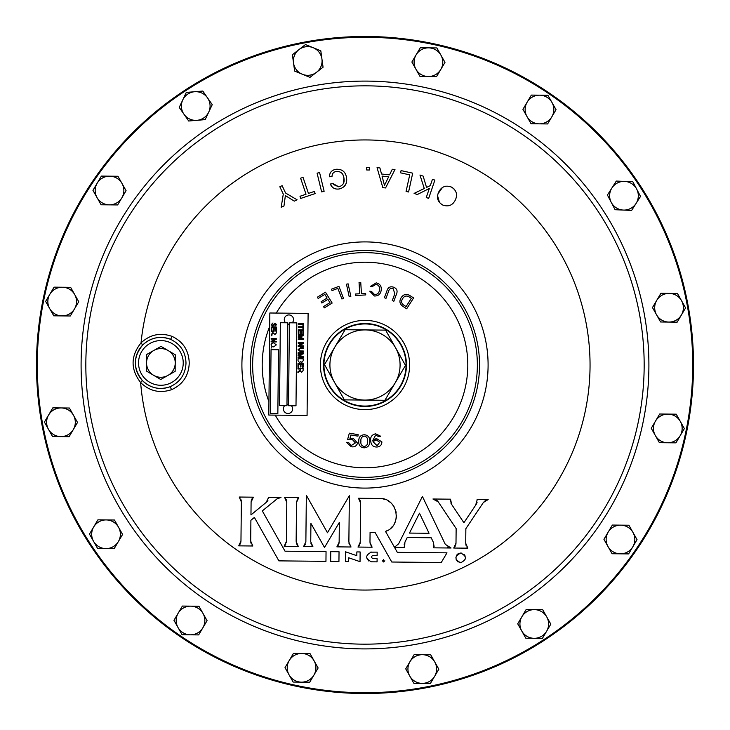 <?xml version="1.0" encoding="UTF-8"?>
<svg xmlns="http://www.w3.org/2000/svg" width="730" height="730" viewBox="0 0 730 730"><rect width="100%" height="100%" fill="white"/><g stroke="black" fill="none" stroke-linecap="round" stroke-linejoin="round"><path stroke-width="1.09" d="M368.321 37.294A327.724 327.724 0 0 0 37.294 361.678A327.724 327.724 0 0 0 361.678 692.706A327.724 327.724 0 0 0 692.706 368.321A327.724 327.724 0 0 0 368.321 37.294M361.669 693.5A328.518 328.518 0 0 1 36.5 361.669A328.518 328.518 0 0 1 368.331 36.5A328.518 328.518 0 0 1 693.5 368.331A328.518 328.518 0 0 1 361.669 693.5M461.533 553.112L460.74 553.039C466.99 556.306 466.954 559.545 460.648 562.757C454.407 559.481 454.434 556.251 460.74 553.039L458.741 553.449M458.029 553.833L456.998 554.745M456.661 555.192L455.839 557.884M456.14 559.582L457.947 561.908M459.17 562.511L459.781 562.666M382.374 560.777L383.579 561.972L383.606 559.536L383.579 561.972L384.81 560.777M365.42 323.938A41.072 41.072 0 0 0 323.938 364.58A41.072 41.072 0 0 0 364.58 406.062A41.072 41.072 0 0 0 406.062 365.42A41.072 41.072 0 0 0 365.42 323.938M364.58 406.464A41.464 41.464 0 0 1 323.536 364.58A41.464 41.464 0 0 1 365.42 323.536A41.464 41.464 0 0 1 406.464 365.42A41.464 41.464 0 0 1 364.58 406.464A41.464 41.464 0 0 0 406.464 365.42A41.464 41.464 0 0 0 365.42 323.536A41.464 41.464 0 0 1 406.464 365.42A41.464 41.464 0 0 1 364.58 406.464M171.504 389.701A3.166 0.511 69.4 0 0 169.871 386.809C180.073 382.274 185.447 374.399 185.995 363.184C185.675 351.96 180.456 343.976 170.355 339.24C160.007 335.608 150.781 337.543 142.688 345.034C133.125 356.769 133.006 368.577 142.332 380.449C150.261 388.104 159.441 390.221 169.871 386.809A25.514 25.514 0 0 1 135.369 362.673A25.514 25.514 0 0 1 170.355 339.24A3.166 0.511 -68.2 0 0 172.043 336.375C183.203 341.695 188.933 350.646 189.225 363.221C188.678 375.777 182.765 384.61 171.504 389.701C159.806 393.534 149.522 391.152 140.635 382.575A225.05 225.05 0 0 0 362.719 590.041A225.05 225.05 0 0 0 590.041 367.281A225.05 225.05 0 0 0 367.281 139.959A225.05 225.05 0 0 0 141.036 342.881C150.106 334.477 160.436 332.314 172.043 336.375M142.332 380.449L140.635 382.575C130.451 369.261 130.588 356.039 141.036 342.881L142.688 345.034M460.648 562.757L461.351 562.711M465.439 558.943L465.548 557.912M465.192 556.059L464.161 554.49M371.497 552.072C365.173 555.256 365.137 558.505 371.397 561.808L377.072 561.863L377.109 558.66L373.048 558.623C370.968 557.519 370.977 556.433 373.085 555.375L377.136 555.42L377.173 552.126L370.539 552.154M366.661 557.839L368.687 560.95M360.136 551.953L360.036 561.671L360.136 551.953L356.842 551.926L356.806 555.676L345.527 551.807L345.436 561.543L348.675 561.58L348.712 557.784L348.675 561.58M476.042 504.704L477.064 502.514M477.174 499.84L475.613 505.242L463.915 522.735L451.651 504.439L450.538 499.183L432.936 499.001L438.237 501.875L437.252 500.725M485.45 500.479L483.388 502.477L488.169 499.566L477.091 499.448M465.84 544.662L466.26 545.967M466.945 547.153L467.857 548.175L465.713 543.284L465.859 528.684L483.388 502.477M454.68 547.025L455.392 545.848M455.839 544.543L455.995 543.184L453.731 548.038L467.857 548.175M437.215 500.689L435.956 499.795M433.438 499.028L432.936 499.001M450.383 500.561L450.529 501.939M450.957 503.253L451.651 504.439M370.101 543.686L370.521 544.991M371.196 546.186L372.118 547.208L369.973 542.317L370.073 532.471L375.129 532.526L391.764 562.018L441.248 562.52L446.979 552.838L397.321 552.336L385.522 531.413L388.196 530.108M358.923 546.058L359.635 544.881M360.072 543.576L360.237 542.217L357.983 547.062L372.118 547.208M360.501 501.775L360.082 500.47M359.406 499.274L358.485 498.252L360.629 503.143L360.237 542.217M390.577 528.374L392.649 526.239M394.31 523.793L395.505 521.129M396.235 518.236L396.463 515.307M396.171 512.369L395.395 509.558M394.118 506.866L392.421 504.485M390.304 502.386L387.895 500.716M385.148 499.448L382.319 498.709M286.671 501.036L286.251 499.721M285.567 498.526L284.645 497.495L286.799 502.395L286.397 541.468L284.152 546.314L298.287 546.46L296.143 541.35L296.535 502.286L298.78 497.641L284.645 497.495M297.867 498.608L297.174 499.731M296.727 500.972L296.535 502.286M296.234 542.773L296.635 544.142M297.338 545.401L298.287 546.46M285.092 545.31L285.795 544.133M286.242 542.837L286.397 541.468M325.954 561.343L326.045 551.606L325.954 561.343L278.887 560.868L254.387 517.424L250.901 520.289L254.387 517.424M250.819 542.472L251.239 543.777M251.923 544.981L252.835 545.994L250.691 541.103L250.901 520.289M239.65 544.854L240.362 543.677M240.8 542.372L240.964 541.003L238.71 545.858L252.835 545.994M241.228 500.561L240.818 499.256M240.124 498.052L239.212 497.039L241.356 501.93L240.964 541.003M252.388 498.207L251.668 499.43M251.23 500.771L251.093 502.167L253.346 497.185L239.212 497.039M267.216 501.373L267.983 500.15M268.467 498.745L268.631 497.34L266.185 502.404L250.965 514.915L251.093 502.167M277.646 498.389L262.316 510.909L285.038 551.196L326.045 551.606M337.808 545.885L338.501 544.753M338.948 543.512L339.14 542.207L336.895 546.852L351.02 546.998L348.876 542.107L349.341 495.725L327.469 532.754L306.345 495.287L305.87 541.669L303.625 546.514L312.887 546.606L310.743 541.715L310.925 523.401L324.512 547.491L339.34 522.397L339.14 542.207M310.87 543.083L311.29 544.388M311.965 545.584L312.887 546.606M304.565 545.511L305.268 544.334M305.715 543.029L305.87 541.669M349.004 543.467L349.424 544.772M350.099 545.967L351.02 546.998M431.193 537.764L433.319 542.198L431.193 537.764L407.24 537.517L404.922 542.125L407.24 537.517M404.402 543.421L404.174 544.799M404.247 546.195L404.602 547.536L404.922 542.125M447.636 546.98L449.233 547.728M449.269 547.737L451.058 548.011L445.282 544.324L422.424 496.446L398.607 543.85L394.483 547.235L404.602 547.536M434.104 546.46L433.319 542.198L433.729 547.838L451.058 548.011M339.039 551.743L338.939 561.48L330.654 561.397L330.754 551.661L339.039 551.743L338.939 561.48M283.97 205.997L281.178 207.311L283.97 205.997L285.375 195.585L294.309 201.133L297.101 199.819L294.309 201.133M314.42 191.415L315.15 193.578L314.42 191.415L308.443 193.432L303.041 177.381L300.614 178.193L306.025 194.244L300.003 196.27L300.724 198.432L315.15 193.578M329.431 175.875L329.759 174.005M330.772 172.134L331.885 171.03M332.305 170.71L333.756 169.935M335.097 169.488L339.806 169.36M346.212 183.294L344.186 186.597M340.983 188.55L339.112 188.979C344.87 187.537 347.352 183.823 346.558 177.837C345.655 171.897 342.224 169.031 336.265 169.26C331.867 169.935 329.586 172.426 329.44 176.76L332.031 176.377C332.113 173.503 333.628 171.851 336.603 171.413C341.01 171.422 343.456 173.685 343.949 178.22L343.091 175.09M337.734 189.088L336.539 189.024M335.618 188.869L333.774 188.176M331.639 186.433L330.927 185.265M330.681 184.663L330.48 183.996C331.949 187.865 334.833 189.526 339.112 188.979M333.382 184.498L338.775 186.825L333.081 183.622L330.48 183.996M343.282 183.814L343.949 178.22C344.77 182.692 343.045 185.557 338.775 186.825M379.91 167.936L381.516 174.005L379.91 167.936L377.045 167.626L382.83 187.656L385.568 187.948L394.976 169.533L392.293 169.25L389.555 174.862L392.293 169.25M452.208 187.5L454.206 189.088M454.571 201.425L453.211 203.186M439.56 202.684L437.553 195.713M438.009 193.76L442.435 187.519M443.904 186.734L445.756 186.177M450.392 186.634L451.359 187.044C445.729 184.991 441.513 186.643 438.721 191.999C436.239 197.483 437.553 201.808 442.654 204.993C448.284 207.064 452.509 205.413 455.328 200.056C457.792 194.572 456.469 190.229 451.359 187.044M424.285 188.504L419.96 175.027L424.285 188.504L414.083 193.404L417.35 194.508L429.331 188.486L426.256 197.538L428.674 198.359L426.256 197.538M426.53 187.418L430.308 185.602L432.461 179.279L430.308 185.602L426.53 187.418L423.144 176.112L419.96 175.027M400.569 172.837L401.062 170.61L400.569 172.837L409.722 174.853L406.081 191.433L408.572 191.981L412.705 173.165L401.062 170.61M350.902 434.98L349.953 438.447L353.128 438.192L357.554 443.147C356.532 446.112 354.406 447.308 351.185 446.733L346.495 442.307L348.685 442.672L351.395 445.455L355.337 442.937L352.353 439.478L347.526 439.752L349.341 433.182L358.165 434.651L357.919 436.157L350.902 434.98M358.759 441.258C358.631 437.252 360.474 435.08 364.288 434.751C368.112 435.153 369.909 437.361 369.699 441.367C369.818 445.364 367.975 447.517 364.16 447.837C360.355 447.435 358.558 445.245 358.759 441.258M364.17 446.514C366.752 445.966 367.874 444.251 367.546 441.34C367.938 438.438 366.843 436.677 364.279 436.075C361.706 436.631 360.584 438.365 360.912 441.276C360.529 444.168 361.615 445.911 364.17 446.514M375.667 435.107L372.802 440.409L376.351 438.484L381.872 441.86C381.854 444.807 380.339 446.505 377.337 446.979C373.541 447.253 371.36 445.473 370.785 441.632C369.982 437.398 371.588 434.788 375.603 433.802L380.768 436.275L378.587 436.595L375.667 435.107M376.178 439.816L372.966 441.677L377.109 445.702L379.691 442.289L376.178 439.816M413.6 297.931L406.692 308.772L403.261 306.582C399.702 304.282 399 301.317 401.144 297.703C403.517 294.154 406.519 293.506 410.16 295.741L413.6 297.931M411.346 298.305L409.375 297.046C406.619 295.303 404.374 295.842 402.632 298.643C400.88 301.38 401.372 303.598 404.11 305.313L406.081 306.573L411.346 298.305M386.964 290.768C388.041 287.301 390.267 286.123 393.643 287.219C396.919 288.56 397.841 290.905 396.426 294.245L393.862 301.216L392.275 300.632L394.83 293.679L393.114 288.651C390.751 287.967 389.227 288.87 388.561 291.38L386.006 298.324L384.4 297.74L386.964 290.768M370.466 286.379L376.205 282.866C380.029 283.797 381.69 286.26 381.188 290.248C380.567 294.226 378.295 296.134 374.371 295.978L369.781 291.197L371.515 291.443L374.554 294.537C377.483 294.555 379.107 293.049 379.445 290.002C379.965 286.999 378.824 285.101 376.023 284.308L372.19 286.625L370.466 286.379M355.592 295.541L355.501 294.017L359.735 293.761L359.041 282.464L360.748 282.355L361.441 293.652L365.648 293.396L365.739 294.92L355.592 295.541M349.186 296.69L346.458 284.207L348.119 283.842L350.847 296.325L349.186 296.69M332.031 290.613L331.484 289.19L338.93 286.361L343.501 298.387L341.914 298.99L337.88 288.387L332.031 290.613M318.171 298.479L317.377 297.183L325.471 292.201L332.159 303.06L324.312 307.896L323.518 306.6L329.933 302.658L327.889 299.337L321.893 303.032L321.1 301.736L327.095 298.05L324.832 294.373L318.171 298.479M428.674 198.359L434.879 180.1L432.461 179.279M389.555 174.862L381.516 174.005M382.046 176.103L388.643 176.806L384.473 185.365L382.046 176.103L384.473 185.365M366.725 167.289L366.688 169.981L369.371 170.017L369.416 167.334L366.725 167.289M317.094 173.174L321.638 191.899L324.129 191.296L319.585 172.563L317.094 173.174M297.101 199.819L285.585 193.03L282.127 185.685L279.827 186.761L283.286 194.107L281.178 207.311M276.925 498.9L280.977 497.458L268.631 497.34M358.485 498.252L379.345 498.462C397.649 497.404 402.969 525.773 385.522 531.413M429.058 533.274L419.467 513.19L409.475 533.082L429.058 533.274M438.237 501.875L456.14 528.575L455.995 543.184M348.712 557.784L360.036 561.671M395.56 347.763A35.086 35.086 0 0 1 395.204 382.849L384.902 400.286L344.387 399.876L324.494 364.589L345.098 329.714L385.613 330.124L405.506 365.411L395.204 382.849A35.086 35.086 0 0 1 334.44 382.237A35.086 35.086 0 0 1 365.356 329.914A35.086 35.086 0 0 1 395.56 347.763M320.808 50.817L305.469 44.567L292.392 54.713L294.646 71.12L309.976 77.371L316.519 72.297L323.062 67.215L320.808 50.817M293.515 62.917A14.335 14.335 0 0 1 313.134 47.687A14.335 14.335 0 0 1 316.519 72.297A14.335 14.335 0 0 1 293.515 62.917M212.238 104.645L202.785 91.049L186.287 92.427L179.233 107.41L188.687 121.007L196.936 120.322L205.185 119.629L212.238 104.645M182.765 99.919A14.335 14.335 0 0 1 207.512 97.847A14.335 14.335 0 0 1 196.936 120.322A14.335 14.335 0 0 1 182.765 99.919M640.511 196.425L632.837 181.752L624.561 181.405L616.293 181.067L607.424 195.047L615.107 209.72L623.374 210.067L631.651 210.404L640.511 196.425M611.859 188.057A14.335 14.335 0 0 1 636.679 189.088A14.335 14.335 0 0 1 623.374 210.067A14.335 14.335 0 0 1 611.859 188.057M207.074 620.655L198.943 606.229L182.381 606.064L173.959 620.317L182.089 634.735L190.375 634.826L198.651 634.908L207.074 620.655M178.175 613.191A14.335 14.335 0 0 1 203.004 613.437A14.335 14.335 0 0 1 190.375 634.826A14.335 14.335 0 0 1 178.175 613.191M556.041 109.683L547.911 95.265L539.625 95.174L531.349 95.092L522.926 109.345L531.057 123.771L547.619 123.936L556.041 109.683M527.133 102.218A14.335 14.335 0 0 1 551.971 102.474A14.335 14.335 0 0 1 539.333 123.854A14.335 14.335 0 0 1 527.133 102.218M550.822 624.141L542.691 609.714L526.129 609.55L517.707 623.803L525.837 638.23L542.399 638.394L550.822 624.141M521.923 616.677A14.335 14.335 0 0 1 546.752 616.923A14.335 14.335 0 0 1 534.123 638.312A14.335 14.335 0 0 1 521.923 616.677M126.071 190.685L117.941 176.258L101.379 176.094L92.956 190.347L101.096 204.774L117.649 204.938L126.071 190.685M97.172 183.221A14.335 14.335 0 0 1 122.01 183.476A14.335 14.335 0 0 1 109.372 204.856A14.335 14.335 0 0 1 97.172 183.221M78.749 301.736L70.618 287.31L54.056 287.146L45.634 301.399L53.764 315.825L70.326 315.99L78.749 301.736M49.85 294.272A14.335 14.335 0 0 1 74.679 294.528A14.335 14.335 0 0 1 62.05 315.907A14.335 14.335 0 0 1 49.85 294.272M122.585 534.433L114.455 520.006L97.893 519.842L89.471 534.095L97.61 548.522L114.163 548.686L122.585 534.433M93.686 526.969A14.335 14.335 0 0 1 118.525 527.224A14.335 14.335 0 0 1 105.886 548.604A14.335 14.335 0 0 1 93.686 526.969M637.044 539.652L628.904 525.226L612.351 525.062L603.929 539.315L612.059 553.741L628.621 553.906L637.044 539.652M608.136 532.188A14.335 14.335 0 0 1 632.974 532.435A14.335 14.335 0 0 1 620.336 553.824A14.335 14.335 0 0 1 608.136 532.188M77.526 422.442L69.396 408.024L61.11 407.933L52.834 407.851L44.411 422.104L52.542 436.531L69.104 436.695L77.526 422.442M48.627 414.978A14.335 14.335 0 0 1 73.456 415.233A14.335 14.335 0 0 1 60.818 436.613A14.335 14.335 0 0 1 48.627 414.978M684.366 428.601L676.236 414.175L659.674 414.01L651.251 428.264L659.382 442.69L675.943 442.854L684.366 428.601M655.458 421.137A14.335 14.335 0 0 1 680.296 421.392A14.335 14.335 0 0 1 667.658 442.772A14.335 14.335 0 0 1 655.458 421.137M685.589 307.896L677.458 293.469L660.896 293.305L652.474 307.558L660.604 321.976L668.89 322.067L677.166 322.149L685.589 307.896M656.69 300.432A14.335 14.335 0 0 1 681.519 300.678A14.335 14.335 0 0 1 668.89 322.067A14.335 14.335 0 0 1 656.69 300.432M318.125 667.977L309.995 653.551L293.433 653.386L285.01 667.64L293.141 682.066L309.702 682.231L318.125 667.977M289.226 660.513A14.335 14.335 0 0 1 314.055 660.76A14.335 14.335 0 0 1 301.426 682.148A14.335 14.335 0 0 1 289.226 660.513M438.83 669.2L430.7 654.773L414.147 654.609L405.716 668.862L413.855 683.289L430.408 683.453L438.83 669.2M409.931 661.736A14.335 14.335 0 0 1 434.77 661.991A14.335 14.335 0 0 1 422.132 683.371A14.335 14.335 0 0 1 409.931 661.736M444.99 62.36L436.859 47.934L420.298 47.769L411.875 62.023L420.005 76.449L436.567 76.613L444.99 62.36M416.091 54.896A14.335 14.335 0 0 1 440.92 55.151A14.335 14.335 0 0 1 428.282 76.531A14.335 14.335 0 0 1 416.091 54.896M160.737 377.273A14.335 14.335 0 0 0 167.927 375.421L160.719 379.49L153.592 375.275A14.335 14.335 0 0 0 160.737 377.273M167.927 375.421A14.335 14.335 0 0 0 168.183 350.582A14.335 14.335 0 0 0 146.547 362.783L146.63 354.506L153.838 350.437L161.047 346.376L168.183 350.582L175.309 354.798L175.136 371.351L167.927 375.421M153.592 375.275A14.335 14.335 0 0 1 146.547 362.783L146.456 371.059L153.592 375.275M271.231 331.52L271.241 330.982L276.396 331.037L276.378 332.935L274.945 334.44L273.531 333.218L271.204 334.741L273.513 331.548L271.231 331.52M308.106 313.389L269.835 312.997L268.804 415.06L307.075 415.443L308.106 313.389M271.231 324.668L272.993 322.961L271.834 324.722L272.71 325.772L275.128 323.116L276.533 324.631L274.973 326.201L275.922 324.64L274.589 323.819L273.96 325.525L272.719 326.31L271.231 324.668M271.25 330.179L271.277 327.031L276.442 327.086L276.405 330.17L275.803 330.161L275.83 327.615L274.224 327.597L274.197 330.015L273.595 330.006L273.613 327.597L271.879 327.578L271.852 330.188L271.25 330.179M271.186 335.882L271.934 335.353L271.186 335.882M271.159 339.158L271.159 338.629L276.323 338.674L276.314 339.249L272.18 341.385L276.296 341.421L276.287 341.959L271.131 341.905L271.131 341.339L275.265 339.204L271.159 339.158M271.852 343.31L273.631 342.808L276.323 344.879L273.65 346.896L271.806 346.349L271.031 344.825L271.852 343.31M271.067 348.137L271.806 347.608L271.067 348.137M298.406 324.275L298.415 323.545L303.57 323.6L303.561 324.33L298.406 324.275M298.369 327.451L298.378 326.721L302.941 326.766L302.959 325.115L303.552 325.124L303.516 329.157L302.923 329.148L302.941 327.496L298.369 327.451M298.305 333.665L298.351 329.896L303.507 329.951L303.47 333.592L302.877 333.583L302.904 330.672L301.317 330.654L301.289 333.364L300.696 333.364L300.724 330.644L298.935 330.626L298.908 333.674L298.305 333.665M298.296 335.252L298.305 334.532L303.461 334.577L303.452 335.672L299.054 337.014L303.424 338.455L303.406 339.541L298.251 339.487L298.26 338.757L302.621 338.802L298.269 337.388L298.278 336.621L302.658 335.298L298.296 335.252M298.214 343.255L298.223 342.534L303.379 342.58L303.37 343.355L299.501 345.783L303.342 345.828L303.342 346.549L298.178 346.504L298.187 345.728L302.065 343.301L298.214 343.255M300.358 350.957L303.297 350.984L303.288 351.714L300.322 351.687L298.077 349.688L300.358 347.717L303.324 347.745L303.324 348.475L300.386 348.438L298.743 349.634L300.358 350.957M298.105 353.448L298.114 352.718L303.279 352.773L303.269 353.868L298.871 355.209L303.233 356.651L303.224 357.737L298.068 357.682L298.077 356.952L302.439 356.997L298.086 355.574L298.096 354.816L302.476 353.493L298.105 353.448M298.032 360.675L298.059 358.74L303.215 358.795L303.196 360.72L301.837 362.418L300.742 361.633L299.492 362.591L298.032 360.675M297.968 367.272L298.004 363.504L303.169 363.558L303.132 367.19L302.53 367.19L302.567 364.279L300.979 364.261L300.952 366.971L300.349 366.962L300.377 364.252L298.597 364.233L298.561 367.281L297.968 367.272M297.95 368.997L297.959 368.267L303.114 368.312L303.096 370.557L301.691 372.273L300.313 370.886L297.913 372.656L297.922 371.826L300.231 370.119L300.267 369.015L297.95 368.997M296.836 322.87L289.39 322.797L288.542 405.716L295.997 405.789L296.836 322.87M287.802 322.779L280.356 322.706L279.517 405.624L286.963 405.697L287.802 322.779M278.495 349.779L271.049 349.707L270.401 413.49L277.847 413.572L278.495 349.779M285.558 322.751A4.617 4.617 0 0 1 290.914 315.406A4.617 4.617 0 0 1 292.192 322.824M289.372 324.175A4.617 4.617 0 0 1 287.793 324.056M291.407 405.743A4.617 4.617 0 0 1 287.958 413.49A4.617 4.617 0 0 1 284.663 405.679M286.981 404.365A4.617 4.617 0 0 1 288.56 404.283M365.456 320.379A44.63 44.63 0 0 1 409.621 365.456A44.63 44.63 0 0 1 364.544 409.621A44.63 44.63 0 0 1 320.379 364.544A44.63 44.63 0 0 1 365.456 320.379M183.23 363.157A22.356 22.356 0 0 0 161.111 340.582A22.356 22.356 0 0 0 138.536 362.701A22.356 22.356 0 0 0 160.655 385.276A22.356 22.356 0 0 0 183.23 363.157M367.884 81.112A283.897 283.897 0 0 1 648.888 367.884A283.897 283.897 0 0 1 362.116 648.888A283.897 283.897 0 0 1 81.112 362.116A283.897 283.897 0 0 1 367.884 81.112M362.171 644.152A279.17 279.17 0 0 0 644.152 367.829A279.17 279.17 0 0 0 367.829 85.848A279.17 279.17 0 0 0 85.848 362.171A279.17 279.17 0 0 0 362.171 644.152M275.246 415.124A102.802 102.802 0 0 0 467.793 366.04A102.802 102.802 0 0 0 276.287 313.07M269.698 326.456A102.802 102.802 0 0 0 268.941 401.609M363.859 477.356A112.365 112.365 0 0 1 252.644 363.859A112.365 112.365 0 0 1 366.141 252.644A112.365 112.365 0 0 1 477.356 366.141A112.365 112.365 0 0 1 363.859 477.356M488.087 366.25A123.087 123.087 0 0 1 363.75 488.087A123.087 123.087 0 0 1 241.913 363.75A123.087 123.087 0 0 1 366.25 241.913A123.087 123.087 0 0 1 488.087 366.25M363.841 479.528A114.528 114.528 0 0 0 479.528 366.159A114.528 114.528 0 0 0 366.159 250.472A114.528 114.528 0 0 0 250.472 363.841A114.528 114.528 0 0 0 363.841 479.528M169.871 386.809A25.514 25.514 0 0 1 135.369 362.673"/></g></svg>
